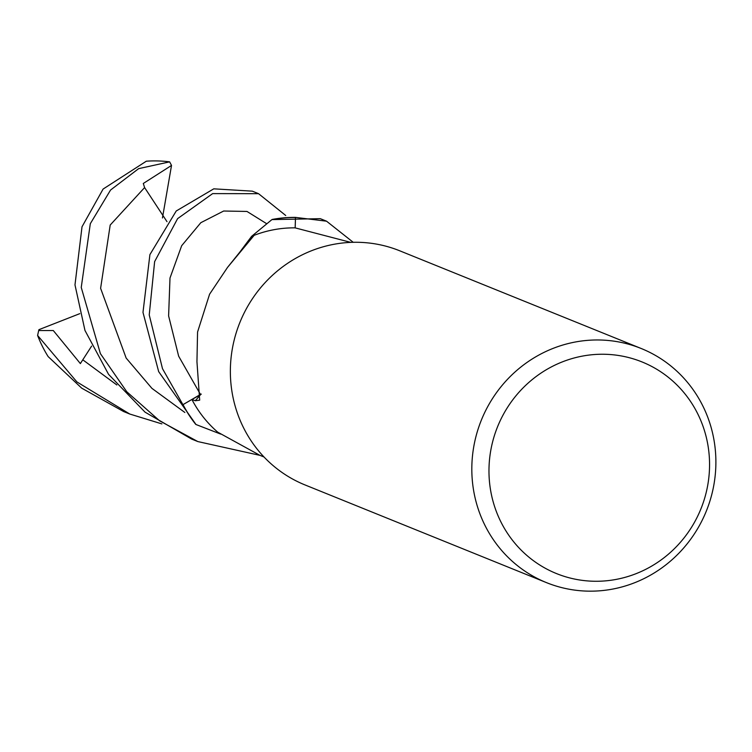 <?xml version="1.0" encoding="UTF-8"?>
<svg xmlns="http://www.w3.org/2000/svg" width="752" height="752" viewBox="0 0 752 752"><rect width="100%" height="100%" fill="white"/><g stroke="black" fill="none" stroke-linecap="round" stroke-linejoin="round"><path stroke-width="1.13" d="M258.547 193.687L252.315 191.158L213.775 188.837L176.241 210.983L149.911 254.608L142.983 312.4L158.681 371.657L196.009 424.523A126.176 121.232 -68 0 1 183.027 404.623L201.169 394.029L182.933 404.679L162.498 368.696L149.234 314.938L154.63 261.611L177.604 218.635L212.666 193.602L258.547 193.687L285.722 215.486M546.488 582.631L305.039 484.946A126.28 121.326 -68 0 1 232.377 348.571A126.28 121.326 -68 0 1 399.763 250.811L641.212 348.505A126.28 121.326 -68 0 1 713.874 484.871A126.28 121.326 -68 0 1 546.488 582.631A126.28 121.326 -68 0 1 473.835 446.265A126.28 121.326 -68 0 1 641.212 348.505M707.735 485.209A114.135 109.651 -68 0 1 579.284 579.924A114.135 109.651 -68 0 1 490.793 450.307A114.135 109.651 -68 0 1 619.244 355.593A114.135 109.651 -68 0 1 707.735 485.209M227.527 267.402L244.325 246.515A104.406 100.317 -68 0 1 254.167 235.31L227.527 267.402L209.573 294.22L197.56 332.046L196.949 361.731L199.684 400.167L195.313 400.75L191.939 399.547A115.761 111.221 -68 0 0 217.685 432.127L259.919 455.336L264.027 457M266.255 223.447L246.976 211.444L223.664 211.021L200.822 222.695L181.664 245.725L169.999 278.014L168.608 315.887L178.656 356.194L200.493 394.509L183.027 404.623A126.176 121.222 -68 0 0 196.009 424.523L220.703 434.092M201.169 394.264A51.352 49.341 -68 0 1 200.568 394.612L191.939 399.547M200.493 394.509L201.169 394.114M326.547 221.191L320.305 218.672L271.923 219.603A126.176 121.232 -68 0 1 295.48 217.497L295.179 227.894L295.489 217.394L326.547 221.191L353.233 242.313M295.16 227.884L295.48 217.497A126.176 121.222 -68 0 0 271.923 219.603L251.61 236.335L236.805 256.141M254.167 235.31A115.761 111.221 -68 0 1 295.085 227.856L350.827 242.388M169.632 161.859A126.28 121.326 -68 0 0 146.32 161.201L103.099 189.062L82.015 226.784L74.984 284.886L84.967 330.438L108.561 374.346L145.061 412.162L191.581 439.036L197.823 441.565L159.593 420.81L126.778 391.764L100.401 353.647L81.244 287.433L90.306 223.701L110.553 190.04L138.631 168.645L169.632 161.859L171.522 165.431L143.303 183.469L144.6 187.577L166.982 221.652M260.032 455.383L197.823 441.565M195.764 424.391A126.28 121.326 -68 0 1 182.933 404.679M161.859 423.893L129.795 414.042L76.892 381.913L37.6 335.458L38.681 330.532L53.289 330.532L80.361 363.583L91.612 346.108M129.823 414.051L123.601 411.532L81.705 388.164L48.137 356.58A126.28 121.326 -68 0 1 37.6 335.458M123.601 411.541L124.682 411.974M171.522 165.431L162.451 217.967M38.681 330.532L38.944 329.658L79.787 313.65M272.168 219.452A126.28 121.326 -68 0 1 295.489 217.394M200.568 394.612A2120.339 792.871 178.5 0 1 195.313 400.75M144.6 187.577L110.196 225.045L100.608 288.307L126.157 358.074L151.932 388.37L184.851 412.472M82.917 359.907L116.861 384.968"/></g></svg>

